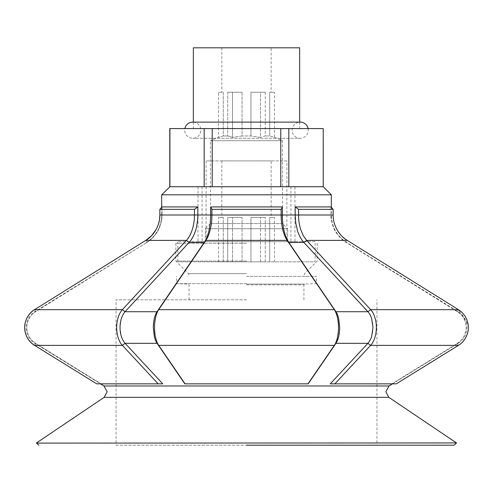 <?xml version="1.0" encoding="UTF-8"?>
<svg xmlns="http://www.w3.org/2000/svg" width="493" height="493" viewBox="0 0 493 493"><rect width="100%" height="100%" fill="white"/><g stroke="black" fill="none" stroke-linecap="round" stroke-linejoin="round"><path stroke-width="0.37" stroke-dasharray="2.46 1.85" d="M271.132 160.884L221.868 160.884L271.132 160.884L271.132 217.425L269.708 217.425L269.708 261.845L269.708 217.425L271.132 217.425M269.708 261.845L265.265 261.845L265.265 217.425L265.265 261.845L274.478 261.845L269.708 261.845M265.265 217.425L250.943 217.425L250.943 261.845L250.943 217.425L265.265 217.425L260.489 217.425L260.489 261.845L242.057 261.845L242.057 217.425L242.057 261.845L265.265 261.845L260.489 261.845L260.489 217.425L265.265 217.425M242.057 217.425L227.735 217.425L227.735 261.845L227.735 217.425L242.057 217.425L232.511 217.425L232.511 261.845L223.292 261.845L223.292 217.425L223.292 261.845L242.057 261.845L232.511 261.845L232.511 217.425L242.057 217.425M218.522 217.425L223.292 217.425L218.522 217.425L218.522 261.845L223.292 261.845L218.522 261.845M221.868 160.884L221.868 217.425M315.156 241.656L177.844 241.656L315.156 241.656L315.156 261.845L177.844 261.845L315.156 261.845M177.844 241.656L177.844 261.845M286.883 160.884L206.117 160.884L286.883 160.884L286.883 241.656L206.117 241.656L286.883 241.656M206.117 160.884L206.117 241.656M250.943 217.425L260.489 217.425L250.943 217.425M227.735 217.425L232.511 217.425L227.735 217.425M274.478 217.425L269.708 217.425L274.478 217.425L274.478 261.845M271.132 47.809L221.868 47.809L271.132 47.809L271.132 92.234L269.708 92.234L269.708 135.976L269.708 92.234L271.132 92.234M274.478 92.234L269.708 92.234L274.478 92.234L274.478 137.362L269.708 135.976L265.265 135.976L269.708 135.976L274.478 137.362L282.52 140.696L282.52 223.563L210.48 223.563L205.31 228.734L287.69 228.734L287.69 241.656L205.31 241.656L287.69 241.656M265.265 92.234L265.265 135.976L260.489 137.362L265.265 135.976L265.265 92.234L250.943 92.234L250.943 135.976L250.943 92.234L265.265 92.234L260.489 92.234L260.489 137.362L250.943 135.976L242.057 135.976L250.943 135.976L260.489 137.362L260.489 92.234L265.265 92.234M242.057 92.234L242.057 135.976L232.511 137.362L242.057 135.976L242.057 92.234L227.735 92.234L227.735 135.976L227.735 92.234L242.057 92.234L232.511 92.234L232.511 137.362L227.735 135.976L223.292 135.976L227.735 135.976L232.511 137.362L232.511 92.234L242.057 92.234M218.522 92.234L223.292 92.234L223.292 135.976L218.522 137.362L223.292 135.976L223.292 92.234L218.522 92.234L218.522 137.362L210.48 140.696L282.52 140.696L210.48 140.696L210.48 223.563L282.52 223.563L287.69 228.734L205.31 228.734L205.31 241.656M221.868 47.809L221.868 92.234M323.229 128.581L323.088 186.73L288.824 186.73L288.824 128.581L280.77 128.581L280.77 186.73L212.23 186.73L212.23 128.581L204.176 128.581L204.176 186.73L169.771 186.73L323.229 186.73L169.912 186.73L169.771 128.581M294.962 186.73L198.038 186.73L294.962 186.73L294.962 241.656L198.038 241.656L294.962 241.656M198.038 186.73L198.038 241.656M193.355 122.116L193.355 128.581L299.645 128.581L193.355 128.581M299.645 122.116L299.645 128.581M299.645 47.809L193.355 47.809M288.824 128.581L323.088 128.581M212.23 128.581L280.77 128.581M169.912 128.581L204.176 128.581M250.943 92.234L260.489 92.234L250.943 92.234M227.735 92.234L232.511 92.234L227.735 92.234M246.5 276.382L316.364 276.382L246.5 276.382M246.5 299.806L116.058 299.806L246.5 299.806M161.692 194.809L331.308 194.809M282.31 206.924L281.09 209.346L281.09 214.997C281.25 221.314 281.263 222.559 282.699 229.498C284.757 237.139 284.88 236.369 287.105 240.393L334.309 309.666C336.781 313.006 338.463 320.505 338.481 327.512C338.352 335.222 336.947 341.181 334.279 345.383L308.18 383.85L246.5 383.85L308.193 383.85L335.955 343.319C337.212 341.273 338.112 339.024 338.654 336.577L339.677 327.512C339.689 321.719 338.266 314.848 335.973 311.724L288.793 242.451C287.333 241.126 284.381 233.01 284.042 230.675L282.736 223.076L282.31 206.924L210.677 206.924L210.677 214.997L197.829 214.997L197.829 206.924L162.018 206.924L162.018 214.997L162.018 206.924L161.692 207.282L161.692 214.997L162.018 214.997L161.692 214.997C161.334 226.786 156.244 235.937 146.421 242.451L146.803 242.451C150.821 240.455 156.404 233.941 157.945 230.724C159.609 228.801 162.672 218.122 162.018 214.997L159.855 214.997L162.018 214.997L160.995 223.076L157.976 230.675C157.193 233.01 150.155 241.126 146.803 242.451L34.781 311.724L35.588 311.724L146.803 242.451L145.774 240.393L146.803 242.451L35.588 311.724L34.781 311.724C23.208 318.225 23.226 336.855 34.824 343.319L35.632 343.319C32.667 341.273 30.523 339.024 29.198 336.583C27.626 333.465 26.838 330.439 26.844 327.518C26.838 324.591 27.62 321.572 29.192 318.46C30.683 315.822 32.821 313.579 35.588 311.724L34.541 309.666L35.588 311.724C33.875 312.174 29.229 317.726 29.167 318.503C27.596 321.664 26.819 324.69 26.838 327.58C26.838 330.458 27.633 333.478 29.235 336.645C29.327 337.489 34.054 342.949 35.632 343.319L34.824 343.319L100.529 383.85M334.864 383.85L391.917 383.85L330.224 383.85L367.914 343.319C369.559 341.335 370.798 339.098 371.623 336.614C372.542 333.453 372.991 330.415 372.973 327.512C372.991 324.647 372.548 321.633 371.642 318.472C371.63 317.751 368.887 312.149 367.938 311.724L303.904 242.451C301.63 240.455 298.37 233.941 297.489 230.724C296.527 228.801 294.82 218.122 295.159 214.997L211.873 214.997L211.873 209.346L210.677 206.924M468.301 326.046L468.344 327.512C468.085 335.222 464.776 341.181 458.41 345.383L396.28 383.85L391.917 383.85L457.368 343.319C460.333 341.273 462.477 339.024 463.802 336.583C465.374 333.465 466.162 330.439 466.156 327.518C466.162 324.591 465.38 321.572 463.808 318.46C462.317 315.822 460.179 313.579 457.412 311.724L346.197 242.451C342.179 240.455 336.596 233.941 335.055 230.724C333.391 228.801 330.328 218.122 330.982 214.997L330.982 206.924L295.159 206.924L295.159 214.997L298.524 214.997L298.524 209.346L295.159 206.924M330.224 383.85L396.28 383.85L391.917 383.85L457.368 343.319C458.946 342.949 463.673 337.489 463.765 336.645C465.367 333.478 466.162 330.458 466.162 327.58C466.181 324.69 465.404 321.664 463.833 318.503C463.771 317.726 459.125 312.174 457.412 311.724L346.197 242.451C342.845 241.126 335.807 233.01 335.024 230.675L332.005 223.076L330.982 214.997L333.145 214.997C333.595 221.314 333.527 222.559 336.885 229.498L341.359 235.605L347.226 240.393L458.459 309.666L468.103 324.308M456.5 442.936L36.5 442.936M376.942 445.191L246.5 445.191L376.942 445.191L376.942 299.806M246.5 283.654L176.636 283.654L246.5 283.654M246.5 261.037L175.828 261.037L246.5 261.037M246.5 243.271L175.828 243.271L246.5 243.271M307.922 383.85L185.048 383.85L158.684 345.383C156.17 341.982 154.519 334.655 154.482 327.512C154.611 319.846 156.004 313.893 158.666 309.666L205.871 240.393C209.741 234.274 211.737 225.812 211.873 214.997L210.677 214.997C210.992 218.122 209.636 228.801 208.933 230.724C207.898 235.241 206.32 239.148 204.207 242.451L189.096 242.451C190.988 241.126 195.074 233.01 195.518 230.675L197.237 223.076L197.829 214.997L194.445 214.997C194.156 221.314 194.236 222.559 192.313 229.498L189.731 235.605L186.372 240.393L122.35 309.666C118.967 313.006 116.539 320.505 116.638 327.512C116.767 335.222 118.677 341.181 122.369 345.383L158.136 383.85L96.714 383.85L162.776 383.85M281.09 209.346L211.873 209.346M197.829 206.924L194.445 209.346L159.849 209.346M334.833 383.85L370.6 345.383C374.014 341.982 376.393 334.655 376.332 327.512C376.208 319.846 374.31 313.893 370.625 309.666L306.603 240.393C301.617 235.327 298.462 224.759 298.524 214.997L333.145 214.997L330.982 214.997L330.982 206.924L333.145 209.346L298.524 209.346M333.145 209.346L333.145 214.997M194.445 209.346L194.445 214.997L159.849 214.997M116.058 445.191L246.5 445.191L116.058 445.191L116.058 299.806M185.078 383.85L246.5 383.85L184.807 383.85L157.045 343.319C155.819 341.335 154.919 339.104 154.346 336.645C153.668 333.478 153.323 330.458 153.311 327.58L154.321 318.503C154.857 316.081 155.763 313.819 157.027 311.724L205.871 240.393L287.105 240.393L288.793 242.451L303.904 242.451L306.603 240.393L347.226 240.393L346.197 242.451L346.579 242.451L346.197 242.451L347.226 240.393M158.136 383.85L101.083 383.85L35.632 343.319L34.59 345.383M96.714 383.85L101.083 383.85L35.632 343.319L34.584 345.383L122.369 345.383L125.086 343.319C123.386 341.273 122.141 339.024 121.352 336.583L120.015 327.518L121.352 318.46C122.233 315.822 123.472 313.579 125.062 311.724L189.096 242.451L186.372 240.393L145.768 240.393M162.764 383.85L125.086 343.319L157.045 343.319L158.684 345.383L334.279 345.383L335.955 343.319L367.914 343.319L370.6 345.383L458.41 345.383L457.368 343.319L458.176 343.319L457.368 343.319L458.416 345.383M308.125 128.581A8.079 8.079 0 0 1 300.212 138.268L192.788 138.268L300.212 138.268A8.079 8.079 0 0 1 292.133 130.195A8.079 8.079 0 0 1 300.212 122.116L192.788 122.116A8.079 8.079 0 0 1 200.867 130.195A8.079 8.079 0 0 1 192.788 138.268A8.079 8.079 0 0 1 184.875 128.581M389.032 385.97L103.968 385.97M246.5 284.868L303.928 284.868L246.5 284.868M246.5 284.06L304.705 284.06L246.5 284.06M388.804 397.327L104.196 397.327M456.475 443.102L36.525 443.102M246.5 273.627L188.418 273.627L246.5 273.627M458.459 309.666L457.412 311.724L458.219 311.724L457.412 311.724L458.459 309.666L370.625 309.666L367.938 311.724L335.973 311.724L334.309 309.666L158.666 309.666L157.027 311.724L125.062 311.724L122.35 309.666L34.541 309.666M175.828 243.271L175.828 261.037L188.418 273.627L188.887 274.767L187.272 276.382M317.172 243.271L317.172 261.037L304.582 273.627L304.113 274.767L305.728 276.382M303.928 299.806L303.928 284.868L304.705 284.06L316.364 283.654L316.364 276.382M392.471 383.85L458.176 343.319C469.774 336.855 469.792 318.225 458.219 311.724L346.579 242.451C336.756 235.937 331.666 226.786 331.308 214.997L331.308 207.282M189.072 299.806L189.072 284.868L188.295 284.06L176.636 283.654L176.636 276.382M290.925 186.73L290.925 243.271M202.075 186.73L202.075 243.271"/><path stroke-width="0.74" d="M204.176 128.581L212.23 128.581L212.23 186.73L204.176 186.73L204.176 128.581L169.771 128.581L169.771 186.73L323.229 186.73L323.229 128.581L323.229 186.73L331.308 194.809L161.692 194.809L161.692 207.282M193.355 122.116L193.355 47.809L299.645 47.809L299.645 122.116M161.692 194.809L169.912 186.73L169.912 128.581M280.77 128.581L280.77 186.73L288.824 186.73L288.824 128.581L212.23 128.581M323.088 128.581L288.824 128.581M162.018 206.924L159.855 209.346L159.855 214.997L159.849 209.346L162.018 206.924L197.841 206.924L197.841 214.997L210.69 214.997L210.69 206.924L282.323 206.924L282.323 214.997L295.171 214.997L295.171 206.924L330.982 206.924L333.151 209.346L298.555 209.346L298.555 214.997C298.844 221.314 298.764 222.559 300.687 229.498L303.269 235.605L306.628 240.393L370.65 309.666C374.033 313.006 376.461 320.505 376.362 327.512C376.233 335.222 374.323 341.181 370.631 345.383L334.864 383.85L396.286 383.85L458.416 345.383C464.338 341.982 468.375 334.655 468.35 327.512C468.097 319.846 464.8 313.893 458.459 309.666L347.232 240.393C338.549 235.327 333.046 224.759 333.151 214.997L333.151 209.346M330.236 383.85L334.864 383.85L330.236 383.85L367.914 343.319C369.614 341.273 370.859 339.024 371.648 336.583L372.985 327.518L371.648 318.46C370.767 315.822 369.528 313.579 367.938 311.724L303.904 242.451C302.012 241.126 297.926 233.01 297.482 230.675L295.763 223.076L295.171 214.997L333.151 214.997M210.69 206.924L211.91 209.346L211.91 214.997C211.75 221.314 211.737 222.559 210.301 229.498C208.243 237.139 208.12 236.369 205.895 240.393L158.691 309.666C156.219 313.006 154.537 320.505 154.519 327.512C154.648 335.222 156.053 341.181 158.721 345.383L185.078 383.85L308.193 383.85L335.955 343.319C337.181 341.335 338.081 339.104 338.654 336.645C339.332 333.478 339.677 330.458 339.689 327.58L338.679 318.503C338.143 316.081 337.237 313.819 335.973 311.724L288.793 242.451C286.679 239.148 285.102 235.241 284.067 230.724C283.364 228.801 282.008 218.122 282.323 214.997L281.127 214.997L281.127 209.346L282.323 206.924M456.5 442.936L36.525 443.102L456.5 442.936L388.804 397.327L385.828 391.719L389.032 385.97L392.471 383.85M246.5 445.191L454.078 445.191L246.5 445.191M96.72 383.85L34.584 345.383C28.662 341.982 24.625 334.655 24.65 327.512C24.903 319.846 28.2 313.893 34.541 309.666L145.768 240.393C154.451 235.327 159.954 224.759 159.849 214.997C159.405 221.314 159.473 222.559 156.115 229.498L151.641 235.605L145.774 240.393L34.541 309.666C28.686 313.006 24.576 320.505 24.656 327.512C24.915 335.222 28.224 341.181 34.59 345.383L96.72 383.85L158.167 383.85L122.4 345.383C118.986 341.982 116.607 334.655 116.668 327.512C116.792 319.846 118.69 313.893 122.375 309.666L186.397 240.393C191.383 235.327 194.538 224.759 194.476 214.997L194.476 209.346L197.841 206.924M159.855 209.346L194.476 209.346M307.952 383.85L334.316 345.383C336.83 341.982 338.481 334.655 338.518 327.512C338.389 319.846 336.996 313.893 334.334 309.666L287.129 240.393C283.259 234.274 281.263 225.812 281.127 214.997L210.69 214.997L210.264 223.076L208.958 230.675C208.619 233.01 205.667 241.126 204.207 242.451L205.895 240.393L287.129 240.393L288.793 242.451L303.904 242.451L306.628 240.393L347.232 240.393M211.91 209.346L281.127 209.346M184.82 383.85L157.045 343.319C155.788 341.273 154.888 339.024 154.346 336.577L153.323 327.512C153.311 321.719 154.734 314.848 157.027 311.724L204.207 242.451L189.096 242.451C191.37 240.455 194.63 233.941 195.511 230.724C196.473 228.801 198.18 218.122 197.841 214.997L159.855 214.997M158.167 383.85L162.776 383.85L125.086 343.319C123.441 341.335 122.202 339.098 121.377 336.614C120.458 333.453 120.009 330.415 120.027 327.512C120.009 324.647 120.452 321.633 121.358 318.472C121.37 317.751 124.113 312.149 125.062 311.724L189.096 242.451L186.397 240.393L145.768 240.393M468.103 324.308L468.301 326.046M295.171 206.924L298.555 209.346M184.875 128.581A8.079 8.079 0 0 1 192.788 122.116L300.206 122.116A8.079 8.079 0 0 1 308.125 128.581M388.804 397.327L104.196 397.327L107.172 391.719L103.968 385.97L389.032 385.97M34.59 345.383L122.4 345.383L125.086 343.319L157.045 343.319L158.721 345.383L334.316 345.383L335.955 343.319L367.914 343.319L370.631 345.383L458.416 345.383M34.541 309.666L122.375 309.666L125.062 311.724L157.027 311.724L158.691 309.666L334.334 309.666L335.973 311.724L367.938 311.724L370.65 309.666L458.459 309.666M456.475 443.102L454.078 445.191M36.525 443.102L38.922 445.191M104.196 397.327L36.5 442.936M103.968 385.97L100.529 383.85M331.308 194.809L331.308 207.282"/></g></svg>
